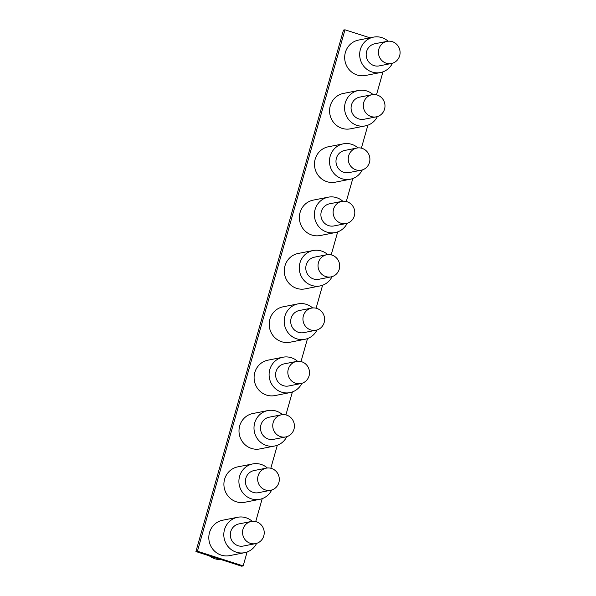 <?xml version="1.0" encoding="UTF-8"?>
<svg xmlns="http://www.w3.org/2000/svg" width="596" height="596" viewBox="0 0 596 596"><rect width="100%" height="100%" fill="white"/><g stroke="black" fill="none" stroke-linecap="round" stroke-linejoin="round"><path stroke-width="0.89" d="M295.631 383.273A11.279 10.817 78.9 0 0 300.853 383.586A11.279 10.817 78.9 0 0 309.503 373.156A11.279 10.817 78.9 0 0 301.718 361.765A11.279 10.817 78.9 0 0 296.495 361.452A11.279 10.817 78.9 0 0 287.846 371.874A11.279 10.817 78.9 0 0 295.631 383.273M300.853 383.586L288.606 385.992A11.279 10.817 -101.1 0 1 283.383 385.679A11.279 10.817 -101.1 0 1 275.605 374.288A11.279 10.817 -101.1 0 1 284.255 363.858L296.495 361.452M297.56 361.303A18.044 17.306 78.9 0 0 291.295 357.719A18.044 17.306 78.9 0 0 282.944 357.22A18.044 17.306 78.9 0 0 269.109 373.901A18.044 17.306 78.9 0 0 281.558 392.138A18.044 17.306 78.9 0 0 289.909 392.63A18.044 17.306 78.9 0 0 301.896 383.317M289.909 392.63L274.912 395.58A18.044 17.306 -101.1 0 1 266.561 395.088A18.044 17.306 -101.1 0 1 254.112 376.851A18.044 17.306 -101.1 0 1 267.947 360.17L282.944 357.22M370.004 37.824L344.972 29.8L197.425 551.24L243.175 565.902L247.117 551.978M255.714 521.604L262.218 498.628M270.808 468.255L277.311 445.279M285.909 414.905L292.405 391.93M301.002 361.563L307.506 338.588M316.096 308.214L322.6 285.238M331.197 254.865L337.694 231.889M346.291 201.515L352.795 178.539M361.385 148.166L367.888 125.19M376.486 94.816L382.982 71.84M380.486 72.541L365.49 75.483A18.044 17.306 -101.1 0 1 357.138 74.992A18.044 17.306 -101.1 0 1 344.689 56.754A18.044 17.306 -101.1 0 1 358.524 40.081L373.521 37.131A18.044 17.306 78.9 0 0 359.686 53.804A18.044 17.306 78.9 0 0 372.135 72.041A18.044 17.306 78.9 0 0 380.486 72.541A18.044 17.306 78.9 0 0 392.473 63.228M365.393 125.883L350.396 128.833A18.044 17.306 -101.1 0 1 342.044 128.341A18.044 17.306 -101.1 0 1 329.588 110.104A18.044 17.306 -101.1 0 1 343.43 93.43L358.427 90.48A18.044 17.306 78.9 0 0 344.585 107.153A18.044 17.306 78.9 0 0 357.041 125.391A18.044 17.306 78.9 0 0 365.393 125.883A18.044 17.306 78.9 0 0 377.372 116.578M350.292 179.232L335.302 182.182A18.044 17.306 -101.1 0 1 326.951 181.691A18.044 17.306 -101.1 0 1 314.494 163.453A18.044 17.306 -101.1 0 1 328.336 146.78L343.333 143.83A18.044 17.306 78.9 0 0 329.491 160.503A18.044 17.306 78.9 0 0 341.94 178.74A18.044 17.306 78.9 0 0 350.292 179.232A18.044 17.306 78.9 0 0 362.279 169.927M335.198 232.582L320.201 235.532A18.044 17.306 -101.1 0 1 311.85 235.04A18.044 17.306 -101.1 0 1 299.401 216.802A18.044 17.306 -101.1 0 1 313.235 200.122L328.232 197.179A18.044 17.306 78.9 0 0 314.397 213.852A18.044 17.306 78.9 0 0 326.846 232.09A18.044 17.306 78.9 0 0 335.198 232.582A18.044 17.306 78.9 0 0 347.185 223.276M320.104 285.931L305.107 288.881A18.044 17.306 -101.1 0 1 296.756 288.389A18.044 17.306 -101.1 0 1 285.812 278.31A18.044 17.306 -101.1 0 1 298.142 253.471L313.138 250.521A18.044 17.306 78.9 0 0 299.296 267.202A18.044 17.306 78.9 0 0 311.753 285.439A18.044 17.306 78.9 0 0 320.104 285.931A18.044 17.306 78.9 0 0 332.084 276.626M274.816 445.979L259.819 448.93A18.044 17.306 -101.1 0 1 251.467 448.43A18.044 17.306 -101.1 0 1 239.011 430.2A18.044 17.306 -101.1 0 1 252.853 413.52L267.85 410.57A18.044 17.306 78.9 0 0 254.008 427.25A18.044 17.306 78.9 0 0 266.464 445.488A18.044 17.306 78.9 0 0 274.816 445.979A18.044 17.306 78.9 0 0 286.795 436.667M244.621 552.678L229.624 555.628A18.044 17.306 -101.1 0 1 221.272 555.129A18.044 17.306 -101.1 0 1 208.823 536.899A18.044 17.306 -101.1 0 1 222.658 520.219L237.655 517.268A18.044 17.306 78.9 0 0 223.82 533.949A18.044 17.306 78.9 0 0 236.269 552.179A18.044 17.306 78.9 0 0 244.621 552.678A18.044 17.306 78.9 0 0 256.608 543.366M259.714 499.329L244.725 502.279A18.044 17.306 -101.1 0 1 236.374 501.78A18.044 17.306 -101.1 0 1 223.917 483.55A18.044 17.306 -101.1 0 1 237.759 466.869L252.756 463.919A18.044 17.306 78.9 0 0 238.914 480.6A18.044 17.306 78.9 0 0 251.363 498.83A18.044 17.306 78.9 0 0 259.714 499.329A18.044 17.306 78.9 0 0 271.702 490.016M305.003 339.28L290.014 342.231A18.044 17.306 -101.1 0 1 281.662 341.739A18.044 17.306 -101.1 0 1 269.206 323.501A18.044 17.306 -101.1 0 1 283.048 306.821L298.045 303.871A18.044 17.306 78.9 0 0 284.203 320.551A18.044 17.306 78.9 0 0 296.652 338.789A18.044 17.306 78.9 0 0 305.003 339.28A18.044 17.306 78.9 0 0 316.99 329.975M243.175 565.902L241.678 566.2L195.92 551.538L343.475 30.098L344.972 29.8M197.425 551.24L195.92 551.538M221.444 559.718A20.748 19.906 -101.1 0 1 215.044 558.795A20.748 19.906 -101.1 0 1 209.226 555.8M388.138 41.206A18.044 17.306 78.9 0 0 381.872 37.623A18.044 17.306 78.9 0 0 373.521 37.131M391.43 63.489L379.183 65.895A11.279 10.817 -101.1 0 1 373.96 65.59A11.279 10.817 -101.1 0 1 366.182 54.191A11.279 10.817 -101.1 0 1 374.832 43.769L387.072 41.362A11.279 10.817 78.9 0 0 378.423 51.785A11.279 10.817 78.9 0 0 386.208 63.183A11.279 10.817 78.9 0 0 391.43 63.489A11.279 10.817 78.9 0 0 400.08 53.066A11.279 10.817 78.9 0 0 392.295 41.668A11.279 10.817 78.9 0 0 387.072 41.362M373.044 94.555A18.044 17.306 78.9 0 0 366.778 90.972A18.044 17.306 78.9 0 0 358.427 90.48M376.329 116.838L364.089 119.245A11.279 10.817 -101.1 0 1 358.866 118.939A11.279 10.817 -101.1 0 1 351.081 107.541A11.279 10.817 -101.1 0 1 359.731 97.118L371.978 94.712A11.279 10.817 78.9 0 0 363.329 105.134A11.279 10.817 78.9 0 0 371.114 116.525A11.279 10.817 78.9 0 0 376.329 116.838A11.279 10.817 78.9 0 0 384.979 106.416A11.279 10.817 78.9 0 0 377.201 95.017A11.279 10.817 78.9 0 0 371.978 94.712M357.95 147.905A18.044 17.306 78.9 0 0 351.685 144.321A18.044 17.306 78.9 0 0 343.333 143.83M361.236 170.188L348.988 172.594A11.279 10.817 -101.1 0 1 343.773 172.289A11.279 10.817 -101.1 0 1 335.988 160.89A11.279 10.817 -101.1 0 1 344.637 150.468L356.885 148.054A11.279 10.817 78.9 0 0 348.235 158.484A11.279 10.817 78.9 0 0 356.013 169.875A11.279 10.817 78.9 0 0 361.236 170.188A11.279 10.817 78.9 0 0 369.885 159.765A11.279 10.817 78.9 0 0 362.1 148.367A11.279 10.817 78.9 0 0 356.885 148.054M342.849 201.254A18.044 17.306 78.9 0 0 336.584 197.671A18.044 17.306 78.9 0 0 328.232 197.179M346.142 223.537L333.894 225.944A11.279 10.817 -101.1 0 1 328.672 225.638A11.279 10.817 -101.1 0 1 320.894 214.24A11.279 10.817 -101.1 0 1 329.543 203.817L341.784 201.403A11.279 10.817 78.9 0 0 333.134 211.833A11.279 10.817 78.9 0 0 340.919 223.224A11.279 10.817 78.9 0 0 346.142 223.537A11.279 10.817 78.9 0 0 354.791 213.115A11.279 10.817 78.9 0 0 347.006 201.716A11.279 10.817 78.9 0 0 341.784 201.403M327.755 254.604A18.044 17.306 78.9 0 0 321.49 251.02A18.044 17.306 78.9 0 0 313.138 250.521M331.041 276.887L318.8 279.293A11.279 10.817 -101.1 0 1 313.578 278.988A11.279 10.817 -101.1 0 1 305.793 267.589A11.279 10.817 -101.1 0 1 314.442 257.167L326.69 254.753A11.279 10.817 78.9 0 0 318.041 265.175A11.279 10.817 78.9 0 0 325.826 276.574A11.279 10.817 78.9 0 0 331.041 276.887A11.279 10.817 78.9 0 0 339.69 266.464A11.279 10.817 78.9 0 0 331.912 255.066A11.279 10.817 78.9 0 0 326.69 254.753M282.467 414.652A18.044 17.306 78.9 0 0 276.201 411.069A18.044 17.306 78.9 0 0 267.85 410.57M285.752 436.935L273.512 439.341A11.279 10.817 -101.1 0 1 268.289 439.028A11.279 10.817 -101.1 0 1 260.504 427.637A11.279 10.817 -101.1 0 1 269.154 417.207L281.401 414.801A11.279 10.817 78.9 0 0 272.752 425.224A11.279 10.817 78.9 0 0 280.537 436.622A11.279 10.817 78.9 0 0 285.752 436.935A11.279 10.817 78.9 0 0 294.402 426.505A11.279 10.817 78.9 0 0 286.624 415.114A11.279 10.817 78.9 0 0 281.401 414.801M252.272 521.344A18.044 17.306 78.9 0 0 246.006 517.76A18.044 17.306 78.9 0 0 237.655 517.268M255.565 543.627L243.317 546.04A11.279 10.817 -101.1 0 1 238.095 545.727A11.279 10.817 -101.1 0 1 230.317 534.329A11.279 10.817 -101.1 0 1 238.966 523.906L251.207 521.5A11.279 10.817 78.9 0 0 242.557 531.923A11.279 10.817 78.9 0 0 250.342 543.321A11.279 10.817 78.9 0 0 255.565 543.627A11.279 10.817 78.9 0 0 264.214 533.204A11.279 10.817 78.9 0 0 256.429 521.805A11.279 10.817 78.9 0 0 251.207 521.5M267.373 467.994A18.044 17.306 78.9 0 0 261.108 464.418A18.044 17.306 78.9 0 0 252.756 463.919M270.659 490.277L258.411 492.691A11.279 10.817 -101.1 0 1 253.196 492.378A11.279 10.817 -101.1 0 1 245.41 480.979A11.279 10.817 -101.1 0 1 254.06 470.557L266.308 468.151A11.279 10.817 78.9 0 0 257.658 478.573A11.279 10.817 78.9 0 0 265.436 489.972A11.279 10.817 78.9 0 0 270.659 490.277A11.279 10.817 78.9 0 0 279.308 479.855A11.279 10.817 78.9 0 0 271.523 468.456A11.279 10.817 78.9 0 0 266.308 468.151M312.662 307.953A18.044 17.306 78.9 0 0 306.396 304.37A18.044 17.306 78.9 0 0 298.045 303.871M315.947 330.236L303.699 332.642A11.279 10.817 -101.1 0 1 298.484 332.33A11.279 10.817 -101.1 0 1 290.699 320.939A11.279 10.817 -101.1 0 1 299.348 310.516L311.596 308.102A11.279 10.817 78.9 0 0 302.947 318.525A11.279 10.817 78.9 0 0 310.725 329.923A11.279 10.817 78.9 0 0 315.947 330.236A11.279 10.817 78.9 0 0 324.596 319.814A11.279 10.817 78.9 0 0 316.811 308.415A11.279 10.817 78.9 0 0 311.596 308.102"/></g></svg>
